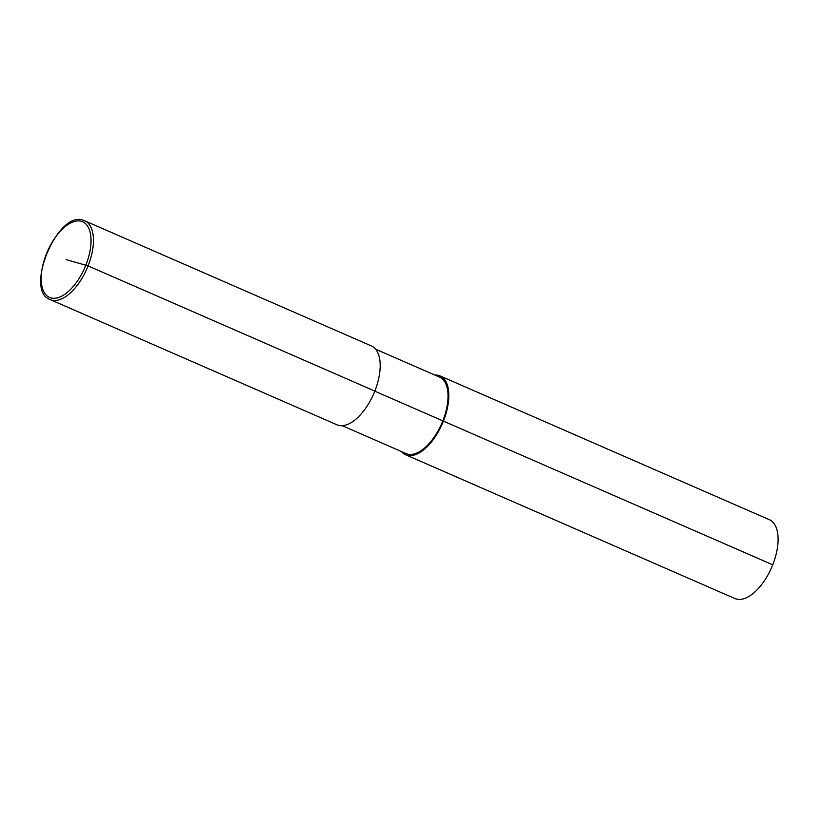 <?xml version="1.0" encoding="UTF-8"?>
<svg xmlns="http://www.w3.org/2000/svg" width="819" height="819" viewBox="0 0 819 819"><rect width="100%" height="100%" fill="white"/><g stroke="black" fill="none" stroke-linecap="round" stroke-linejoin="round"><path stroke-width="1.23" d="M434.817 375.041A43.018 21.212 113.6 0 1 438.646 375.419A43.018 21.212 113.6 0 1 440.059 375.921L769.348 519.696A43.018 21.212 113.6 0 1 771.57 567.608A43.018 21.212 113.6 0 1 734.919 598.546L405.63 454.77A43.018 21.212 113.6 0 1 401.423 451.525M440.059 375.921A43.018 21.212 113.6 0 1 442.28 423.832A43.018 21.212 113.6 0 1 405.63 454.77M375.665 349.211L439.537 377.109A41.728 20.577 113.6 0 1 441.697 423.577A41.728 20.577 113.6 0 1 406.142 453.593L342.27 425.706M83.282 220.27A43.018 21.212 113.6 0 1 84.695 220.772L371.447 345.966A43.018 21.212 113.6 0 1 373.679 393.878A43.018 21.212 113.6 0 1 337.029 424.826L50.266 299.621C23.894 291.124 57.453 210.319 83.118 220.209L84.695 220.772A43.018 21.212 113.6 0 1 86.916 268.683A43.018 21.212 113.6 0 1 50.266 299.621M772.726 564.813L374.805 391.175M66.104 259.592L88.073 265.899L374.836 391.093M81.286 221.273A41.298 20.362 113.6 0 1 75.645 283.497A41.298 20.362 113.6 0 1 41.39 274.017A41.298 20.362 113.6 0 1 81.286 221.273"/></g></svg>
